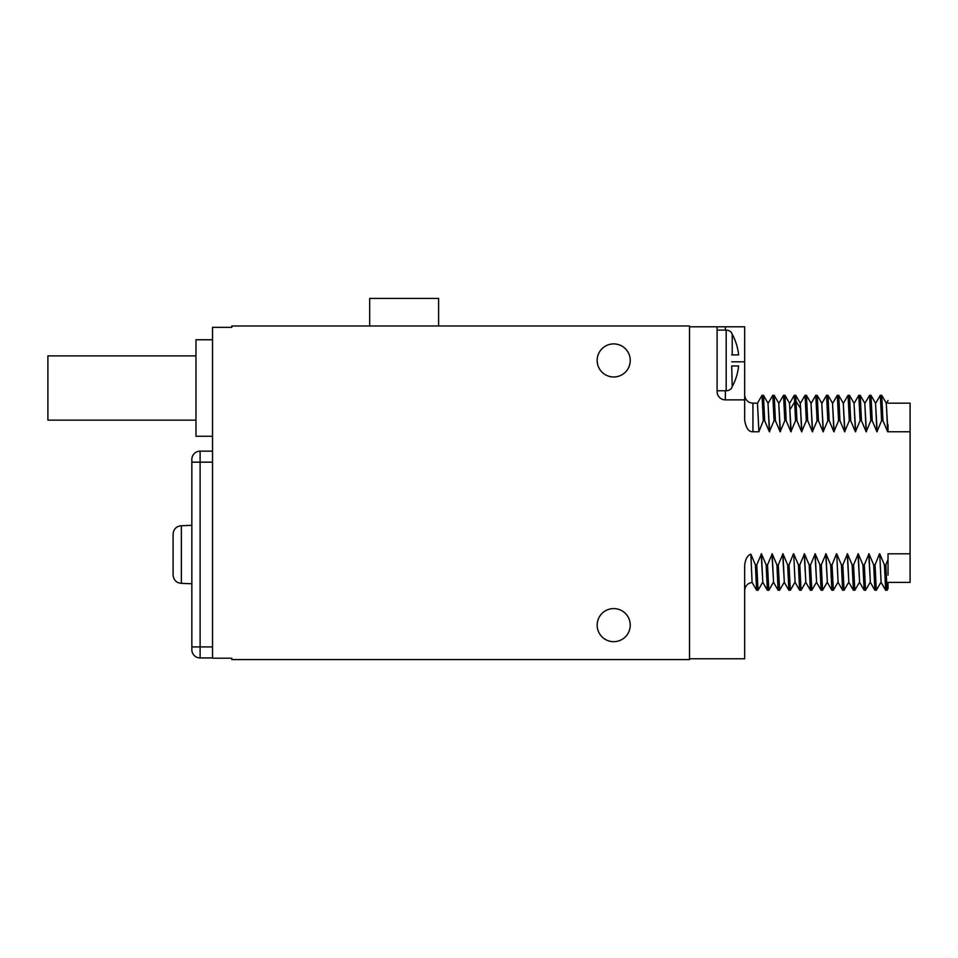 <?xml version="1.0" encoding="UTF-8"?>
<svg xmlns="http://www.w3.org/2000/svg" width="958" height="958" viewBox="0 0 958 958"><rect width="100%" height="100%" fill="white"/><g stroke="black" fill="none" stroke-linecap="round" stroke-linejoin="round"><path stroke-width="1.44" d="M725.362 390.768L725.362 399.869L744.665 399.869L744.665 326.798L689.52 326.798L689.52 325.971L231.824 325.971L231.824 327.349L212.52 327.349L212.52 658.218L231.824 658.218L231.824 659.595L689.52 659.595L689.52 658.769L744.665 658.769L744.665 565.412C745.408 559.041 747.48 555.293 750.856 554.191L752.078 582.392L756.616 590.236L755.395 564.885L750.856 554.191M744.665 394.9L744.761 396.133C745.755 400.492 748.473 402.839 752.94 403.174L752.94 431.759L758.892 431.759L763.298 420.694L764.676 420.694L769.37 431.759L774.052 420.694L775.429 420.694L780.123 431.759L784.806 420.694L786.183 420.694L790.877 431.759L795.559 420.694L796.936 420.694L801.63 431.759L806.313 420.694L807.69 420.694L812.384 431.759L817.066 420.694L818.443 420.694L823.138 431.759L827.82 420.694L829.197 420.694L833.891 431.759L838.573 420.694L839.95 420.694L844.645 431.759L849.327 420.694L850.704 420.694L855.398 431.759L860.08 420.694L861.458 420.694L866.152 431.759L870.834 420.694L872.211 420.694L876.905 431.759L881.588 420.694L882.965 420.694L887.659 431.759L910.1 431.759L910.1 582.392L888.042 582.392L888.042 588.655L887.072 590.272L885.815 564.885L884.438 564.885L879.743 553.808L881.097 582.344L885.647 590.236L884.438 564.885M888.042 431.471L888.042 424.765M888.042 403.174L910.1 403.174L910.1 431.759M888.042 575.183L888.042 553.808L910.1 553.808M888.042 559.412L885.815 564.885M881.12 582.392L879.743 553.808M879.468 553.808L875.061 564.885L873.684 564.885L868.99 553.808L864.308 564.885L862.93 564.885L858.236 553.808L853.554 564.885L852.177 564.885L847.483 553.808L842.8 564.885L841.423 564.885L836.729 553.808L838.082 582.344L842.633 590.236L841.423 564.885M838.106 582.392L836.729 553.808M836.454 553.808L832.047 564.885L830.67 564.885L825.976 553.808L821.293 564.885L819.916 564.885L815.222 553.808L810.54 564.885L809.163 564.885L804.469 553.808L799.786 564.885L798.409 564.885L793.715 553.808L795.068 582.344L799.619 590.236L798.409 564.885M795.092 582.392L793.715 553.808M793.44 553.808L789.033 564.885L787.656 564.885L782.961 553.808L778.279 564.885L776.902 564.885L772.208 553.808L767.526 564.885L766.149 564.885L761.454 553.808L756.772 564.885L755.395 564.885M689.52 326.798L689.52 658.769M717.099 326.798L717.099 391.594A8.275 8.275 0 0 0 725.362 399.869M744.665 399.869L744.665 420.155C745.983 428.142 748.749 432.01 752.94 431.759M880.929 582.344L876.319 590.272L875.061 564.885M876.319 590.272L874.894 590.236L873.684 564.885M874.894 590.236L870.343 582.344L868.99 553.808M870.367 582.392L868.714 553.808M870.175 582.344L865.565 590.272L864.308 564.885M865.565 590.272L864.14 590.236L862.93 564.885M864.14 590.236L859.589 582.344L858.236 553.808M859.613 582.392L857.961 553.808M859.422 582.344L854.823 590.272L853.554 564.885M854.823 590.272L853.386 590.236L852.177 564.885M853.386 590.236L848.836 582.344L847.483 553.808M848.86 582.392L847.207 553.808M848.668 582.344L844.07 590.272L842.8 564.885M844.07 590.272L842.633 590.236M825.976 553.808L827.329 582.344L831.879 590.236L833.364 590.236L832.047 564.885M831.879 590.236L830.67 564.885M827.353 582.392L825.7 553.808M827.161 582.344L822.563 590.272L821.293 564.885M822.563 590.272L821.126 590.236L819.916 564.885M821.126 590.236L816.575 582.344L815.222 553.808M816.599 582.392L814.947 553.808M816.408 582.344L811.809 590.272L810.54 564.885M811.809 590.272L810.372 590.236L809.163 564.885M810.372 590.236L805.822 582.344L804.469 553.808M805.846 582.392L804.193 553.808M805.654 582.344L801.056 590.272L799.786 564.885M801.056 590.272L799.619 590.236M794.9 582.344L790.302 590.272L789.033 564.885M790.302 590.272L788.865 590.236L787.656 564.885M788.865 590.236L784.315 582.344L782.961 553.808M784.339 582.392L782.686 553.808M779.608 590.224L778.279 564.885M784.147 582.344L779.596 590.236L778.112 590.236L776.902 564.885M778.112 590.236L773.561 582.344L772.208 553.808M773.585 582.392L771.932 553.808M773.393 582.344L768.795 590.272L767.526 564.885M768.795 590.272L767.358 590.236L766.149 564.885M767.37 590.236L762.808 582.344L761.454 553.808M762.831 582.392L761.179 553.808M762.64 582.344L758.041 590.272L756.772 564.885M597.157 625.131A16.537 16.537 0 0 0 613.695 641.68A16.537 16.537 0 0 0 630.244 625.131A16.537 16.537 0 0 0 613.695 608.593A16.537 16.537 0 0 0 597.157 625.131M597.157 360.436A16.537 16.537 0 0 0 613.695 376.985A16.537 16.537 0 0 0 630.244 360.436A16.537 16.537 0 0 0 613.695 343.898A16.537 16.537 0 0 0 597.157 360.436M438.608 325.971L438.608 298.405L369.68 298.405L369.68 325.971M212.52 436.261L195.971 436.261L195.971 339.755L212.52 339.755M195.971 420.131L47.9 420.131L47.9 355.885L195.971 355.885M212.52 657.942L200.114 657.942L200.114 451.146L212.52 451.146M191.839 649.668A8.275 8.275 0 0 0 200.114 657.942A8.275 8.275 0 0 1 191.839 649.668L191.839 462.175L191.839 525.319L181.361 525.75C176.38 526.193 173.614 529.008 173.087 534.193L173.087 574.908C173.614 580.093 176.38 582.907 181.361 583.35L181.361 525.75M212.52 646.913L191.839 646.913L191.839 525.319M212.52 462.175L191.839 462.175L191.839 459.421A8.275 8.275 0 0 1 200.114 451.146A8.275 8.275 0 0 0 191.839 459.421M191.839 583.769L181.361 583.35M173.087 574.908L173.087 534.193M752.94 403.174L757.491 403.174L758.892 431.759M763.298 420.694L762.041 395.295L757.431 403.222M764.676 420.694L763.466 395.343L762.041 395.295M769.37 431.759L768.017 403.222L763.466 395.343M769.645 431.759L767.993 403.174M774.052 420.694L772.795 395.295L768.184 403.222M775.429 420.694L774.22 395.343L772.795 395.295M780.123 431.759L778.77 403.222L774.22 395.343M780.399 431.759L778.746 403.174M784.806 420.694L783.548 395.295L778.938 403.222M786.183 420.694L784.973 395.343L783.548 395.295M790.877 431.759L789.524 403.222L784.973 395.343M789.5 403.174L791.152 431.759M795.559 420.694L794.302 395.295L789.691 403.222M796.936 420.694L795.727 395.343L794.302 395.295M801.63 431.759L800.277 403.222L795.727 395.343M800.253 403.174L801.906 431.759M806.313 420.694L805.055 395.295L800.445 403.222M807.69 420.694L806.48 395.343L805.055 395.295M812.384 431.759L811.031 403.222L806.48 395.343M812.659 431.759L811.007 403.174M817.066 420.694L815.797 395.295L811.198 403.222M818.443 420.694L817.234 395.343L815.797 395.295M823.138 431.759L821.784 403.222L817.234 395.343M823.413 431.759L821.76 403.174M827.82 420.694L826.55 395.295L821.952 403.222M829.197 420.694L827.987 395.343L826.55 395.295M833.891 431.759L832.538 403.222L827.987 395.343M832.514 403.174L834.167 431.759M838.573 420.694L837.304 395.295L832.706 403.222M839.95 420.694L838.741 395.343L837.304 395.295M844.645 431.759L843.291 403.222L838.741 395.343M844.92 431.759L843.268 403.174M849.327 420.694L848.058 395.295L843.459 403.222M850.704 420.694L849.495 395.343L848.058 395.295M855.398 431.759L854.045 403.222L849.495 395.343M855.674 431.759L854.021 403.174M860.08 420.694L858.811 395.295L854.213 403.222M861.458 420.694L860.248 395.343L858.811 395.295M866.152 431.759L864.799 403.222L860.248 395.343M866.427 431.759L864.775 403.174M870.834 420.694L869.565 395.295L864.966 403.222M872.211 420.694L871.002 395.343L869.565 395.295M876.905 431.759L875.552 403.222L871.002 395.343M875.528 403.174L877.181 431.759M881.588 420.694L880.318 395.295L875.72 403.222M882.965 420.694L881.755 395.343L880.318 395.295M887.659 431.759L886.306 403.222L881.755 395.343M887.934 431.759L886.282 403.174M731.696 387.451L731.696 388.014A6.898 6.898 0 0 1 726.188 390.768L717.099 390.768M731.696 333.42L731.696 332.869A6.898 6.898 0 0 0 726.188 330.115L717.099 330.115M731.696 365.956L732.211 386.649A54.869 54.869 0 0 0 738.594 365.956L732.211 365.956M731.696 354.927L738.594 354.927A54.869 54.869 0 0 0 732.211 334.222L732.211 354.927M191.839 462.175L200.114 462.175M191.839 646.913L200.114 646.913M725.362 326.798L725.362 330.115M744.665 361.813L731.696 361.813M790.362 408.994L794.912 401.63L796.29 401.63L800.84 408.994M726.188 330.115L726.188 390.768M887.072 590.272L885.695 590.272M833.364 590.236L837.915 582.344M758.041 590.272L756.664 590.272M752.138 582.44C747.539 583.266 745.049 586.021 744.665 590.667M886.473 403.222L888.042 400.504"/></g></svg>
